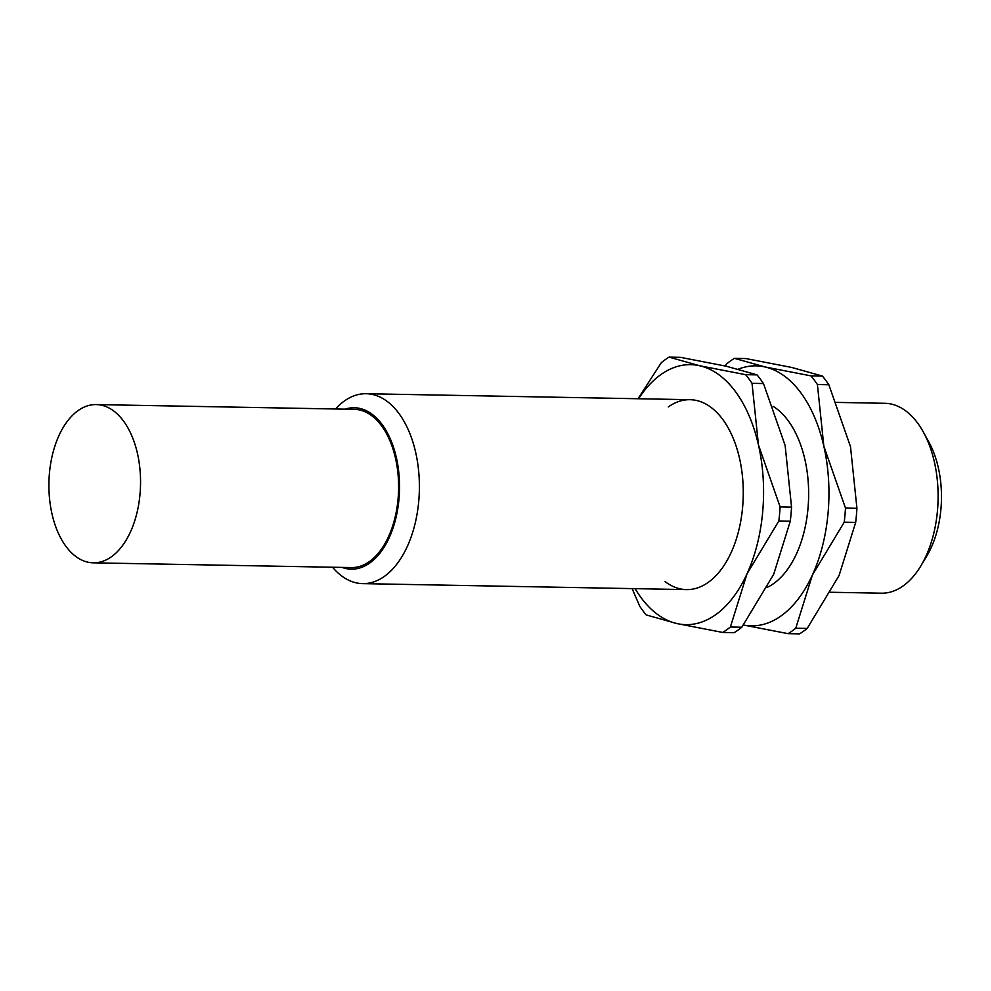 <?xml version="1.0" encoding="UTF-8"?>
<svg xmlns="http://www.w3.org/2000/svg" width="991" height="991" viewBox="0 0 991 991"><rect width="100%" height="100%" fill="white"/><g stroke="black" fill="none" stroke-linecap="round" stroke-linejoin="round"><path stroke-width="1.49" d="M335.478 408.986A94.963 54.976 91.1 0 1 344.472 400.921A94.963 54.976 91.1 0 1 366.15 393.724A94.963 54.976 91.1 0 1 418.611 470.675A94.963 54.976 91.1 0 1 384.335 576.428A94.963 54.976 91.1 0 1 362.656 583.625A94.963 54.976 91.1 0 1 332.555 567.236M836.454 402.396L884.864 403.3A94.963 54.976 91.1 0 1 923.377 432.101A94.963 54.976 91.1 0 1 920.912 565.824A94.963 54.976 91.1 0 1 903.049 585.991A94.963 54.976 91.1 0 1 881.358 593.2L830.607 592.259M345.041 409.172A80.717 46.738 91.1 0 1 397.862 465.386A80.717 46.738 91.1 0 1 369.73 563.049A80.717 46.738 91.1 0 1 342.118 567.422M78.116 410.571A79.144 45.821 91.1 0 1 96.189 404.576A79.144 45.821 91.1 0 1 139.904 468.706A79.144 45.821 91.1 0 1 111.339 556.831A79.144 45.821 91.1 0 1 93.265 562.826A79.144 45.821 91.1 0 1 49.55 498.696A79.144 45.821 91.1 0 1 78.116 410.571M96.189 404.576L354.245 409.333A79.144 45.821 91.1 0 1 397.961 473.463A79.144 45.821 91.1 0 1 369.408 561.587A79.144 45.821 91.1 0 1 351.334 567.583L93.265 562.826M923.377 432.101L928.951 442.246A80.717 46.738 91.1 0 1 926.858 555.901L920.912 565.824M665.11 581.606A94.963 54.976 -88.9 0 0 708.206 582.398A94.963 54.976 -88.9 0 0 726.069 562.231A94.963 54.976 -88.9 0 0 728.534 428.508A94.963 54.976 -88.9 0 0 668.33 406.905M738.022 630.103A146.21 84.644 91.1 0 1 734.145 632.654L722.712 632.444A146.21 84.644 -88.9 0 0 726.589 629.892A146.21 84.644 -88.9 0 0 730.379 627.018L741.825 627.229A146.21 84.644 91.1 0 1 738.022 630.103M638.613 398.754A130.032 75.279 91.1 0 1 660.972 374.511A130.032 75.279 91.1 0 1 699.72 365.766A130.032 75.279 91.1 0 1 758.462 444.971A130.032 75.279 91.1 0 1 747.003 573.863A130.032 75.279 91.1 0 1 715.564 614.792A130.032 75.279 91.1 0 1 676.816 623.537L722.712 632.444M757.05 374.883A146.21 84.644 91.1 0 1 763.479 383.542L752.033 383.331A146.21 84.644 -88.9 0 0 745.616 374.672L757.05 374.883L726.391 366.249L680.507 357.342L669.074 357.132A146.21 84.644 -88.9 0 0 665.196 359.696A146.21 84.644 -88.9 0 0 661.393 362.57L637.981 398.741M632.134 588.604L639.74 606.257A146.21 84.644 -88.9 0 0 646.169 614.915L676.816 623.537A130.032 75.279 91.1 0 1 635.107 588.654M791.549 507.107A146.21 84.644 91.1 0 1 790.298 521.192L778.852 520.981A146.21 84.644 -88.9 0 0 780.115 506.897L791.549 507.107L785.132 445.467L763.479 383.542M745.616 374.672L699.72 365.766L669.074 357.132M780.115 506.897L758.462 444.971L752.033 383.331M730.379 627.018L747.003 573.863L778.852 520.981M790.298 521.192L773.674 574.346L741.825 627.229M767.245 587.353A94.963 54.976 -88.9 0 0 773.587 583.612A94.963 54.976 -88.9 0 0 791.45 563.433A94.963 54.976 -88.9 0 0 793.915 429.722A94.963 54.976 -88.9 0 0 773.104 406.347M803.404 631.304A146.21 84.644 91.1 0 1 799.526 633.868L788.093 633.658A146.21 84.644 -88.9 0 0 791.97 631.094A146.21 84.644 -88.9 0 0 795.761 628.22L807.207 628.43A146.21 84.644 91.1 0 1 803.404 631.304M738.295 369.172A130.032 75.279 91.1 0 1 765.102 366.967A130.032 75.279 91.1 0 1 823.831 446.173A130.032 75.279 91.1 0 1 812.385 575.065A130.032 75.279 91.1 0 1 780.945 616.006A130.032 75.279 91.1 0 1 743.436 625.011L788.093 633.658M822.431 376.085A146.21 84.644 91.1 0 1 828.848 384.743L817.414 384.533A146.21 84.644 -88.9 0 0 810.997 375.874L822.431 376.085L791.772 367.463L745.889 358.556L734.455 358.346A146.21 84.644 -88.9 0 0 730.578 360.897A146.21 84.644 -88.9 0 0 726.775 363.771L725.177 365.976M856.93 508.309A146.21 84.644 91.1 0 1 855.679 522.406L844.233 522.195A146.21 84.644 -88.9 0 0 845.484 508.098L856.93 508.309L850.501 446.668L828.848 384.743M810.997 375.874L765.102 366.967L734.455 358.346M845.484 508.098L823.831 446.173L817.414 384.533M795.761 628.22L812.385 575.065L844.233 522.195M855.679 522.406L839.055 575.56L807.207 628.43M366.15 393.724L690.021 399.695M362.656 583.625L686.515 589.608"/></g></svg>
